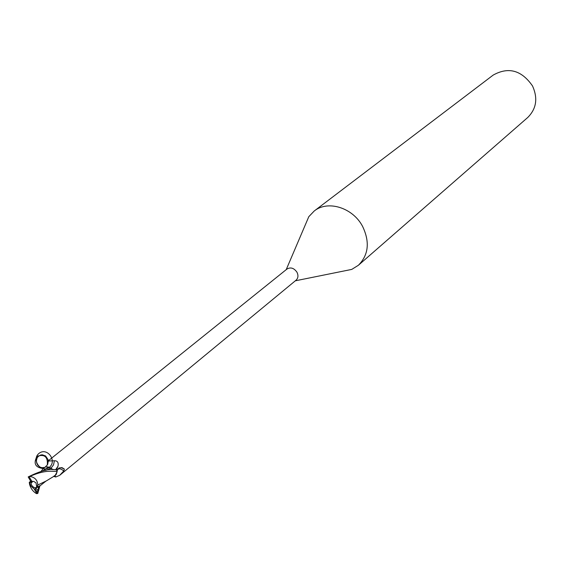 <?xml version="1.0" encoding="UTF-8"?>
<svg xmlns="http://www.w3.org/2000/svg" width="564" height="564" viewBox="0 0 564 564"><rect width="100%" height="100%" fill="white"/><g stroke="black" fill="none" stroke-linecap="round" stroke-linejoin="round"><path stroke-width="0.85" d="M39.847 486.062L37.816 493.394L36.759 491.526L38.19 490.652L35.68 487.994L37.154 487.338L36.103 487.853L37.076 485.689M32.402 481.233L32.007 482.509L30.928 481.832L31.521 485.188L33.621 487.303L36.103 487.853M341.319 271.517L351.753 269.409L358.387 265.27C368.588 254.949 369.998 242.005 362.61 226.439C352.909 207.679 327.825 199.875 314.204 211.021L308.804 216.675L304.623 226.474M57.077 471.236L57.591 469.269L59.128 467.916L62.202 467.704L64.374 469.093L63.795 470.947L59.728 475.304L296.079 280.181C298.222 278.094 298.511 275.429 296.939 272.179C293.971 268.013 290.657 266.955 286.991 269.021L48.025 461.035L54.419 460.746C57.556 460.753 58.741 462.586 57.986 466.245L56.379 469.699M358.387 265.27L527.7 117.523C536.449 108.774 538.049 98.242 532.501 85.925C521.559 70.176 508.439 66.573 493.155 75.104L314.204 211.021M54.391 475.995L55.11 475.586L57.119 471.666L56.09 474.691L54.645 475.868M61.109 467.591L64.374 469.107L61.554 467.605M59.728 475.304L55.765 477.01L53.629 476.354M51.077 468.148L53.524 464.863L54.419 460.746M48.342 461.444L48.025 461.035M52.974 469.727L51.035 468.092L47.778 466.858L45.36 467.013L43.209 468.557C35.25 467.5 33.191 463.418 37.041 456.304C44.528 453.886 47.954 456.812 47.327 465.074M57.091 470.933C57.993 468.099 60.228 468.106 63.795 470.947M53.813 476.256L56.04 474.712M45.621 470.446L50.873 468.155L48.37 467.218L51.035 468.092M50.873 468.155L51.867 469.185M32.007 482.509L31.549 481.296M30.928 481.832L29.772 482.756L30.689 485.865L34.207 489.044L35.187 488.861L35.68 487.994M38.19 490.652L38.472 486.951L39.487 485.773L37.435 487.458L36.766 487.162L36.033 482.897L33.741 481.416L30.83 481.466L28.2 476.932C40.1 470.996 48.962 468.578 54.8 469.678L56.428 469.699L57.119 471.666L55.11 475.586L54.073 476.122M45.938 481.113L37.76 485.026C37.52 480.063 34.869 477.207 29.821 476.453C38.641 472.463 46.438 470.757 53.22 471.335L57.126 471.377M34.207 489.044L36.914 493.655L37.816 493.394M36.914 493.655L36.477 493.62C33.022 491.575 30.71 488.459 29.554 484.264L29.279 482.319L29.772 482.756M37.435 487.458L37.76 485.026M39.085 486.577L46.121 480.979M42.603 470.954L48.37 467.218M30.667 481.198L29.279 482.319M36.759 491.526L35.187 488.861M31.817 481.282L29.095 476.658L28.2 476.932M29.095 476.658L29.821 476.453M49.23 467.366C41.094 473.661 30.921 459.413 39.17 453.259C47.263 446.991 57.429 460.999 49.35 467.274M55.674 469.678L57.986 466.245M37.999 490.32L39.713 486.154M36.984 491.956L37.45 491.279M295.31 280.816L351.753 269.409M48.314 460.873L47.651 464.503L45.261 467.048M44.457 467.415L41.842 467.697L39.6 466.893L37.788 465.237L36.674 462.988L36.42 460.464L37.083 458.046L38.112 456.558L40.686 454.993L42.342 454.796L45.599 455.952L48.116 459.716L47.672 464.468M54.997 475.727L55.765 477.01M286.209 269.648L308.804 216.675M55.11 475.586L45.444 481.452M41.144 471.271L43.569 468.162"/></g></svg>
